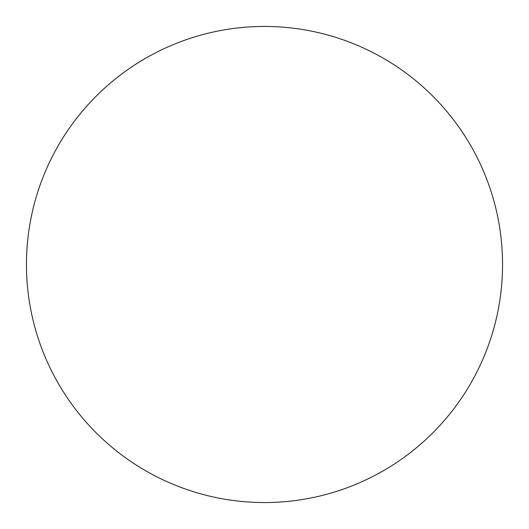 <?xml version="1.0" encoding="UTF-8"?>
<svg xmlns="http://www.w3.org/2000/svg" width="529" height="529" viewBox="0 0 529 529"><rect width="100%" height="100%" fill="white"/><g stroke="black" fill="none" stroke-linecap="round" stroke-linejoin="round"><path stroke-width="0.79" d="M26.45 264.5A238.05 238.05 0 0 1 264.5 26.45A238.05 238.05 0 0 1 502.55 264.5A238.05 238.05 0 0 1 264.5 502.55A238.05 238.05 0 0 1 26.45 264.5"/></g></svg>
